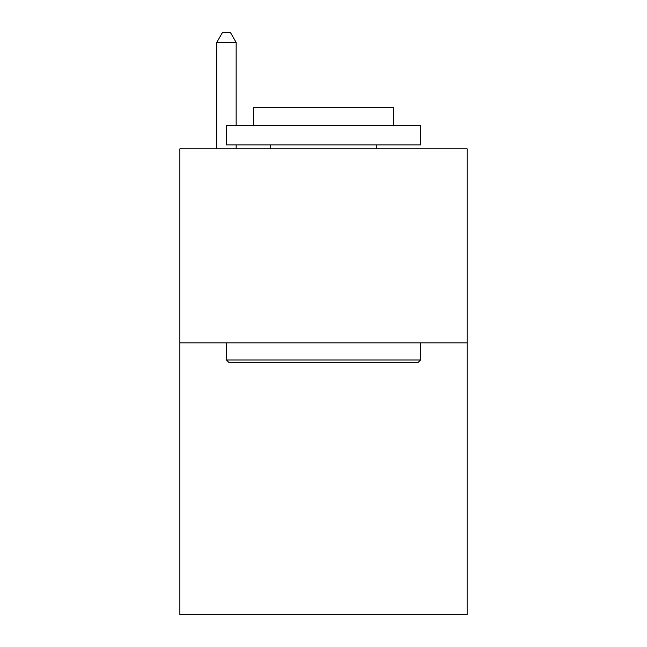 <?xml version="1.0" encoding="UTF-8"?>
<svg xmlns="http://www.w3.org/2000/svg" width="647" height="647" viewBox="0 0 647 647"><rect width="100%" height="100%" fill="white"/><g stroke="black" fill="none" stroke-linecap="round" stroke-linejoin="round"><path stroke-width="0.97" d="M467.134 342.91L467.134 614.65L179.866 614.65L179.866 148.81L467.134 148.81L467.134 342.91L179.866 342.91M228.779 362.32L226.45 359.991L420.55 359.991L418.221 362.32L228.779 362.32M420.55 125.518L420.55 144.928L226.45 144.928L226.45 125.518L420.55 125.518M253.624 125.518L253.624 107.661L393.376 107.661L393.376 125.518M420.55 342.91L420.55 359.991M226.45 342.91L226.45 359.991M376.295 144.928L376.295 148.81M270.705 144.928L270.705 148.81M236.155 125.518L236.155 42.443L216.745 42.443L216.745 148.81M236.155 144.928L236.155 148.81M216.745 42.443L222.568 32.35L230.332 32.35L236.155 42.443"/></g></svg>
